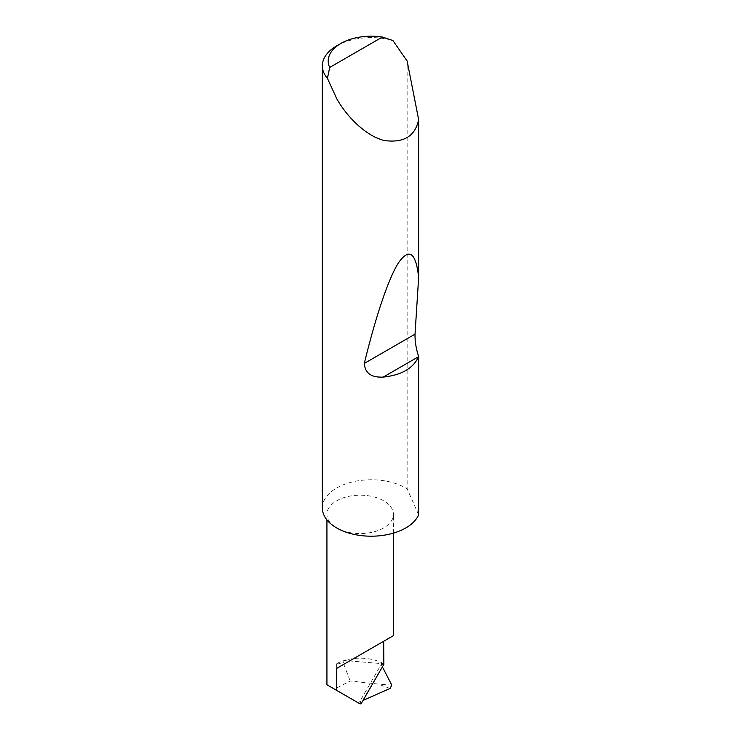 <?xml version="1.0" encoding="UTF-8"?>
<svg xmlns="http://www.w3.org/2000/svg" width="741" height="741" viewBox="0 0 741 741"><rect width="100%" height="100%" fill="white"/><g stroke="black" fill="none" stroke-linecap="round" stroke-linejoin="round"><path stroke-width="0.56" stroke-dasharray="3.71 2.78" d="M336.664 527.935A33.234 19.192 0 0 0 372.89 532.094A33.234 19.192 0 0 0 393.406 514.365A33.234 19.192 0 0 0 383.671 500.796A33.234 19.192 0 0 0 347.446 496.637A33.234 19.192 0 0 0 326.929 514.365A33.234 19.192 0 0 0 336.664 527.935M336.664 45.868A48.878 28.214 180 0 1 392.906 40.533M322.354 507.983A48.878 28.214 180 0 1 352.521 481.909A48.878 28.214 180 0 1 405.79 488.032A48.878 28.214 180 0 1 407.142 488.847L407.142 61.049M360.163 703.95L334.608 689.195L336.664 688.009L350.206 681.007L377.827 684.036L390.062 688.435M361.33 703.348L359.561 701.959L363.016 700.43M383.866 664.307L381.18 664.51L359.561 701.959M381.18 664.51L382.393 666.854M391.804 685.147L377.827 684.036M343.203 662.834L344.278 660.5A33.234 19.192 0 0 0 336.664 663.779L343.203 662.834L350.206 681.007M418.646 514.81L407.142 488.847M383.671 663.779A33.234 19.192 0 0 0 353.79 658.517A33.234 19.192 0 0 0 344.278 660.5L383.671 663.779M336.664 663.779L336.664 688.009M393.406 533.131L393.406 514.365M326.929 519.913L326.929 514.365"/><path stroke-width="1.11" d="M336.664 668.41L383.671 641.271C400.742 631.415 391.489 636.76 383.671 641.271L383.866 664.307L361.33 703.348L360.163 703.95L336.664 690.38L336.664 668.41L393.406 635.648L393.406 533.131M329.68 67.459L382.356 37.05L392.906 40.533L407.142 61.049L418.646 119.634C415.21 136.205 403.752 143.17 384.283 140.512C365.498 135.992 346.167 115.791 336.664 98.544L327.429 78.342A48.878 28.214 180 0 1 322.354 65.829A48.878 28.214 180 0 1 336.664 45.868L340.814 43.478A43.006 24.833 0 0 0 329.68 67.459L327.429 78.342M418.646 356.551L418.6 356.68C413.228 368.351 401.446 375.159 383.254 377.086C371.306 377.678 364.998 373.131 364.313 363.423C375.057 319.167 388.089 278.931 398.51 262.805C409.227 247.568 415.942 252.468 418.646 277.505L415.025 334.145C414.886 341.323 416.09 348.798 418.646 356.551L418.646 514.81A48.878 28.214 180 0 1 384.283 535.178A48.878 28.214 180 0 1 336.664 527.935A48.878 28.214 180 0 1 322.354 507.983L322.354 65.829M418.646 119.634L418.646 277.505M363.016 700.43L390.062 688.435L391.804 685.147L382.393 666.854M382.356 37.05A43.006 24.833 0 0 0 340.814 43.478M336.664 690.38L326.929 684.758L326.929 519.913M418.6 356.68L383.254 377.086M415.025 334.145L364.313 363.423"/></g></svg>
